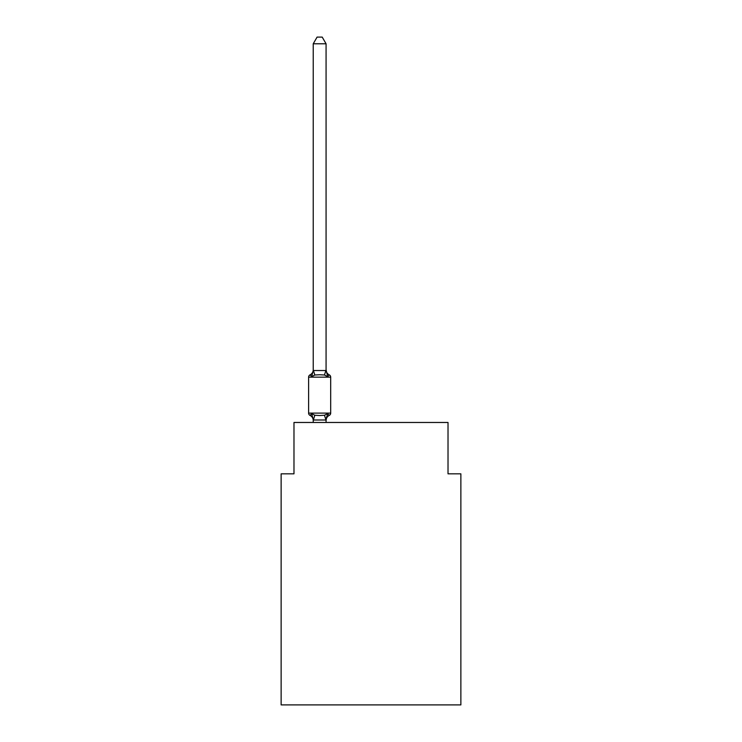 <?xml version="1.0" encoding="UTF-8"?>
<svg xmlns="http://www.w3.org/2000/svg" width="742" height="742" viewBox="0 0 742 742"><rect width="100%" height="100%" fill="white"/><g stroke="black" fill="none" stroke-linecap="round" stroke-linejoin="round"><path stroke-width="1.11" d="M460.865 704.9L460.865 473.832L448.02 473.832L448.02 422.476L293.98 422.476L293.98 473.832L281.135 473.832L281.135 704.9L460.865 704.9M326.072 419.74L327.676 413.609L324.467 415.26L319.654 415.52L314.831 415.26L311.631 413.609L310.054 415.418A2.569 2.569 0 0 1 308.607 413.108L330.691 413.108A2.569 2.569 0 0 1 329.244 415.418L327.676 413.609L329.244 415.418A2.569 2.569 0 0 0 330.691 413.108A2.569 2.569 0 0 1 329.244 415.418L327.676 413.609L329.244 415.418A5.648 5.648 0 0 0 326.072 420.491L326.675 416.716L325.97 420L313.337 420L311.631 413.609L310.054 415.418A2.569 2.569 0 0 1 308.607 413.108A2.569 2.569 0 0 0 310.054 415.418A2.569 2.569 0 0 1 308.607 413.108A2.569 2.569 0 0 0 310.054 415.418A2.569 2.569 0 0 1 308.607 413.108A2.569 2.569 0 0 0 310.054 415.418A2.569 2.569 0 0 1 308.607 413.108A2.569 2.569 0 0 0 310.054 415.418A2.569 2.569 0 0 1 308.607 413.108A2.569 2.569 0 0 0 310.054 415.418A2.569 2.569 0 0 1 308.607 413.108A2.569 2.569 0 0 0 310.054 415.418A2.569 2.569 0 0 1 308.607 413.108A2.569 2.569 0 0 0 310.054 415.418A2.569 2.569 0 0 1 308.607 413.108A2.569 2.569 0 0 0 310.054 415.418A2.569 2.569 0 0 1 308.607 413.108A2.569 2.569 0 0 0 310.054 415.418A2.569 2.569 0 0 1 308.607 413.108A2.569 2.569 0 0 0 310.054 415.418L311.631 413.609L310.054 415.418A2.569 2.569 0 0 1 308.607 413.108A2.569 2.569 0 0 0 310.054 415.418A2.569 2.569 0 0 1 308.607 413.108A2.569 2.569 0 0 0 310.054 415.418A2.569 2.569 0 0 1 308.607 413.108A2.569 2.569 0 0 0 310.054 415.418A2.569 2.569 0 0 1 308.607 413.108A2.569 2.569 0 0 0 310.054 415.418A2.569 2.569 0 0 1 308.607 413.108A2.569 2.569 0 0 0 310.054 415.418A2.569 2.569 0 0 1 308.607 413.108A2.569 2.569 0 0 0 310.054 415.418A2.569 2.569 0 0 1 308.607 413.108A2.569 2.569 0 0 0 310.054 415.418A2.569 2.569 0 0 1 308.607 413.108A2.569 2.569 0 0 0 310.054 415.418A2.569 2.569 0 0 1 308.607 413.108A2.569 2.569 0 0 0 310.054 415.418A2.569 2.569 0 0 1 308.607 413.108A2.569 2.569 0 0 0 310.054 415.418A2.569 2.569 0 0 1 308.607 413.108A2.569 2.569 0 0 0 310.054 415.418A2.569 2.569 0 0 1 308.607 413.108A2.569 2.569 0 0 0 310.054 415.418A2.569 2.569 0 0 1 308.607 413.108L308.607 377.159A2.569 2.569 0 0 1 310.054 374.849L311.631 376.658L310.054 374.849A5.648 5.648 0 0 0 313.235 369.776L313.235 370.536L326.072 370.536L326.072 369.776L327.676 376.658L329.244 374.849A2.569 2.569 0 0 1 330.691 377.159L330.691 413.108A2.569 2.569 0 0 1 329.244 415.418A2.569 2.569 0 0 0 330.691 413.108A2.569 2.569 0 0 1 329.244 415.418A2.569 2.569 0 0 0 330.691 413.108A2.569 2.569 0 0 1 329.244 415.418A2.569 2.569 0 0 0 330.691 413.108A2.569 2.569 0 0 1 329.244 415.418A2.569 2.569 0 0 0 330.691 413.108A2.569 2.569 0 0 1 329.244 415.418A2.569 2.569 0 0 0 330.691 413.108A2.569 2.569 0 0 1 329.244 415.418A2.569 2.569 0 0 0 330.691 413.108A2.569 2.569 0 0 1 329.244 415.418A2.569 2.569 0 0 0 330.691 413.108A2.569 2.569 0 0 1 329.244 415.418A2.569 2.569 0 0 0 330.691 413.108A2.569 2.569 0 0 1 329.244 415.418A2.569 2.569 0 0 0 330.691 413.108A2.569 2.569 0 0 1 329.244 415.418A2.569 2.569 0 0 0 330.691 413.108A2.569 2.569 0 0 1 329.244 415.418A2.569 2.569 0 0 0 330.691 413.108A2.569 2.569 0 0 1 329.244 415.418A2.569 2.569 0 0 0 330.691 413.108A2.569 2.569 0 0 1 329.244 415.418A2.569 2.569 0 0 0 330.691 413.108A2.569 2.569 0 0 1 329.244 415.418A2.569 2.569 0 0 0 330.691 413.108A2.569 2.569 0 0 1 329.244 415.418A2.569 2.569 0 0 0 330.691 413.108A2.569 2.569 0 0 1 329.244 415.418A2.569 2.569 0 0 0 330.691 413.108A2.569 2.569 0 0 1 329.244 415.418A2.569 2.569 0 0 0 330.691 413.108A2.569 2.569 0 0 1 329.244 415.418A2.569 2.569 0 0 0 330.691 413.108A2.569 2.569 0 0 1 329.244 415.418A2.569 2.569 0 0 0 330.691 413.108A2.569 2.569 0 0 1 329.244 415.418A2.569 2.569 0 0 0 330.691 413.108A2.569 2.569 0 0 1 329.244 415.418A2.569 2.569 0 0 0 330.691 413.108A2.569 2.569 0 0 1 329.244 415.418A2.569 2.569 0 0 0 330.691 413.108M326.072 369.776A5.648 5.648 0 0 0 329.244 374.849L327.676 376.658L329.244 374.849A2.569 2.569 0 0 1 330.691 377.159A2.569 2.569 0 0 0 329.244 374.849A2.569 2.569 0 0 1 330.691 377.159L308.607 377.159M313.235 420.491L313.235 420.491A5.648 5.648 0 0 0 310.054 415.418M326.072 43.778L313.235 43.778L317.084 37.1L322.213 37.1L326.072 43.778L326.072 370.536M329.244 374.849A2.569 2.569 0 0 1 330.691 377.159A2.569 2.569 0 0 0 329.244 374.849A2.569 2.569 0 0 1 330.691 377.159A2.569 2.569 0 0 0 329.244 374.849A2.569 2.569 0 0 1 330.691 377.159A2.569 2.569 0 0 0 329.244 374.849A2.569 2.569 0 0 1 330.691 377.159A2.569 2.569 0 0 0 329.244 374.849A2.569 2.569 0 0 1 330.691 377.159A2.569 2.569 0 0 0 329.244 374.849A2.569 2.569 0 0 1 330.691 377.159A2.569 2.569 0 0 0 329.244 374.849A2.569 2.569 0 0 1 330.691 377.159A2.569 2.569 0 0 0 329.244 374.849A2.569 2.569 0 0 1 330.691 377.159A2.569 2.569 0 0 0 329.244 374.849A2.569 2.569 0 0 1 330.691 377.159A2.569 2.569 0 0 0 329.244 374.849A2.569 2.569 0 0 1 330.691 377.159A2.569 2.569 0 0 0 329.244 374.849A2.569 2.569 0 0 1 330.691 377.159A2.569 2.569 0 0 0 329.244 374.849A2.569 2.569 0 0 1 330.691 377.159A2.569 2.569 0 0 0 329.244 374.849A2.569 2.569 0 0 1 330.691 377.159A2.569 2.569 0 0 0 329.244 374.849A2.569 2.569 0 0 1 330.691 377.159A2.569 2.569 0 0 0 329.244 374.849A2.569 2.569 0 0 1 330.691 377.159A2.569 2.569 0 0 0 329.244 374.849A2.569 2.569 0 0 1 330.691 377.159A2.569 2.569 0 0 0 329.244 374.849A2.569 2.569 0 0 1 330.691 377.159A2.569 2.569 0 0 0 329.244 374.849A2.569 2.569 0 0 1 330.691 377.159A2.569 2.569 0 0 0 329.244 374.849A2.569 2.569 0 0 1 330.691 377.159A2.569 2.569 0 0 0 329.244 374.849A2.569 2.569 0 0 1 330.691 377.159A2.569 2.569 0 0 0 329.244 374.849A2.569 2.569 0 0 1 330.691 377.159A2.569 2.569 0 0 0 329.244 374.849A2.569 2.569 0 0 1 330.691 377.159M313.235 369.776L313.235 370.536L313.235 369.776M326.072 419.963L326.072 422.476M327.676 376.658L324.467 375.007L319.654 374.747L314.831 375.007L311.631 376.658L313.235 370.536M313.235 43.778L313.235 370.304M313.235 422.476L313.235 419.963M314.831 415.26L313.337 420M324.467 415.26L325.97 420M313.337 370.267L314.831 375.007M325.97 370.267L324.467 375.007"/></g></svg>

